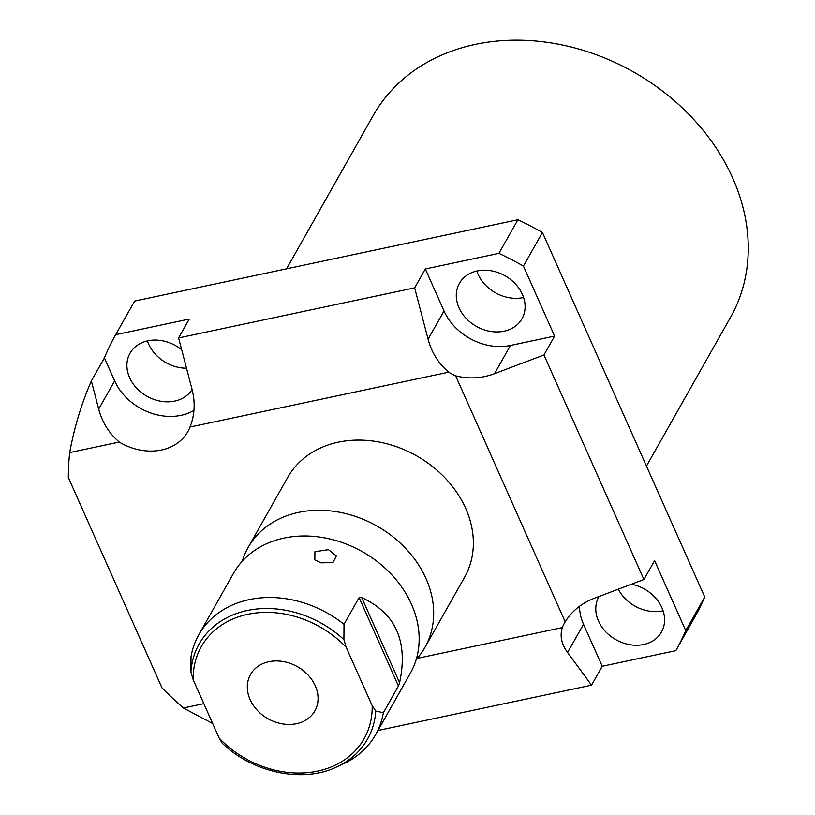 <?xml version="1.0" encoding="UTF-8"?>
<svg xmlns="http://www.w3.org/2000/svg" width="815" height="815" viewBox="0 0 815 815"><rect width="100%" height="100%" fill="white"/><g stroke="black" fill="none" stroke-linecap="round" stroke-linejoin="round"><path stroke-width="1.22" d="M425.328 268.97L498.923 253.353L517.922 219.734L134.679 301.051L115.679 334.67L189.274 319.052L178.597 337.94L414.652 287.858L425.328 268.97L444.032 310.973A52.944 42.818 -150.5 0 0 510.455 345.458L554.618 336.086L523.444 266.087L542.444 232.469L704.751 597.008A321.558 260.087 29.5 0 1 694.818 617.047L675.818 650.665L602.224 666.273L591.547 685.17L567.576 652.499L583.53 624.28L602.224 666.273M517.922 219.734A321.558 260.087 29.5 0 1 542.444 232.469M523.597 297.485A35.952 29.075 29.5 0 1 478.008 274.176A35.952 29.075 29.5 0 1 476.795 271.038M663.084 610.792A35.952 29.075 29.5 0 1 618.32 589.194M186.513 368.217A35.952 29.075 29.5 0 1 148.625 344.052A35.952 29.075 29.5 0 1 147.413 340.925M212.695 723.547L183.395 707.991A321.558 260.087 29.5 0 1 161.961 687.829L68.348 477.57A321.558 260.087 29.5 0 1 69.683 452.58C74.236 427.569 81.459 403.71 91.351 380.982L104.412 357.866A321.558 260.087 29.5 0 1 115.679 334.67M69.683 452.58L119.235 442.066C109.047 433.285 102.201 422.292 98.697 409.079L91.351 380.982M119.235 442.066A52.944 42.818 -150.5 0 0 187.807 431.655A52.944 42.818 -150.5 0 0 189.987 427.05L448.627 372.18C438.439 363.409 431.593 352.406 428.079 339.193L414.652 287.858M189.987 427.05C194.744 415.11 195.427 402.518 192.024 389.275L178.597 337.94M183.395 707.991L203.842 703.651M417.199 658.388L562.34 627.591C559.701 635.771 561.443 644.074 567.576 652.499M377.987 730.474L591.547 685.17M448.627 372.18A52.944 42.818 -150.5 0 0 455.656 375.827C468.798 379.169 481.747 378.445 494.501 373.678L543.941 354.973L643.911 579.506L594.471 598.21C581.757 603.08 571.998 610.955 565.192 621.845A52.944 42.818 -150.5 0 0 564.51 622.986A52.944 42.818 -150.5 0 0 562.34 627.591M579.516 606.329A52.944 42.818 -150.5 0 0 583.53 624.28M455.656 375.827L565.192 621.845M424.89 647.477A101.549 82.132 29.5 0 0 406.186 548.974A101.549 82.132 29.5 0 0 298.585 512.38A101.549 82.132 -150.5 0 0 248.086 547.558L287.756 477.356A101.549 82.132 29.5 0 1 338.256 442.188A101.549 82.132 29.5 0 1 445.856 478.772A101.549 82.132 29.5 0 1 464.57 577.285L424.89 647.477A101.549 82.132 29.5 0 1 416.2 659.508M104.412 357.866L114.65 380.849A52.944 42.818 -150.5 0 0 193.929 410.454M498.923 253.353A321.558 260.087 29.5 0 1 523.444 266.087M522.384 294.347A35.952 29.075 29.5 0 1 521.987 318.757A35.952 29.075 29.5 0 1 490.212 331.359A35.952 29.075 29.5 0 1 459.008 307.795A35.952 29.075 29.5 0 1 459.395 283.386A35.952 29.075 29.5 0 1 491.18 270.774A35.952 29.075 29.5 0 1 522.384 294.347M192.085 389.519A35.952 29.075 29.5 0 1 160.219 401.133A35.952 29.075 29.5 0 1 129.626 377.671A35.952 29.075 29.5 0 1 130.013 353.262A35.952 29.075 29.5 0 1 181.694 349.778M675.818 650.665A321.558 260.087 29.5 0 0 685.751 630.616L654.588 560.618L643.911 579.506M631.452 584.223A35.952 29.075 29.5 0 1 661.872 607.654A35.952 29.075 29.5 0 1 661.485 632.063A35.952 29.075 29.5 0 1 629.7 644.665A35.952 29.075 29.5 0 1 598.505 621.101A35.952 29.075 29.5 0 1 598.893 596.692A35.952 29.075 29.5 0 1 598.994 596.499M685.751 630.616L704.751 597.008M543.941 354.973L554.618 336.086M248.086 547.558A101.549 82.132 -150.5 0 0 242.259 561.209M375.603 734.702L410.373 673.17A101.549 82.132 29.5 0 0 391.669 574.667A101.549 82.132 29.5 0 0 284.068 538.073A101.549 82.132 -150.5 0 0 233.569 573.24L198.789 634.773A101.549 82.132 29.5 0 1 249.288 599.596A101.549 82.132 29.5 0 1 344.012 624.31L359.099 597.619L361.728 597.609C395.744 613.186 408.366 641.527 399.584 682.644L398.454 686.026L383.376 712.707A101.549 82.132 29.5 0 1 375.603 734.702A101.549 82.132 29.5 0 1 343.492 763.787L336.941 766.834A96.69 78.209 -150.5 0 0 375.746 711.077L383.376 712.707M320.978 562.829L314.814 559.885L314.936 551.694L328.425 549.667L336.422 555.922L332.938 562.615L320.978 562.829M344.012 624.31L343.92 639.602L346.192 647.293L372.18 705.668L375.746 711.077M346.192 647.293A93.511 75.632 -150.5 0 0 247.78 614.306A93.511 75.632 -150.5 0 0 193.196 679.751L190.924 672.059L191.016 656.768A101.549 82.132 29.5 0 1 198.789 634.773M193.196 679.751L219.184 738.125L222.179 743.158C252.986 772.926 303.007 783.378 336.941 766.834M315.273 685.792A36.96 29.9 -150.5 0 0 283.192 661.556A36.96 29.9 -150.5 0 0 250.511 674.525A36.96 29.9 -150.5 0 0 250.113 699.616A36.96 29.9 -150.5 0 0 282.194 723.852A36.96 29.9 -150.5 0 0 314.865 710.894A36.96 29.9 -150.5 0 0 315.273 685.792M286.564 268.828L373.219 115.486A205.186 165.965 29.5 0 1 475.267 44.407A205.186 165.965 29.5 0 1 692.689 118.348A205.186 165.965 29.5 0 1 730.495 317.402L646.458 466.088M428.079 339.193L444.032 310.973M494.501 373.678L510.455 345.458M98.697 409.079L114.65 380.849M359.099 597.619L398.454 686.026M399.584 682.644L361.728 597.609M343.92 639.602A96.69 78.209 -150.5 0 0 247.24 610.506A96.69 78.209 -150.5 0 0 190.924 672.059M219.184 738.125A93.511 75.632 -150.5 0 0 317.595 771.112A93.511 75.632 -150.5 0 0 372.18 705.668"/></g></svg>

